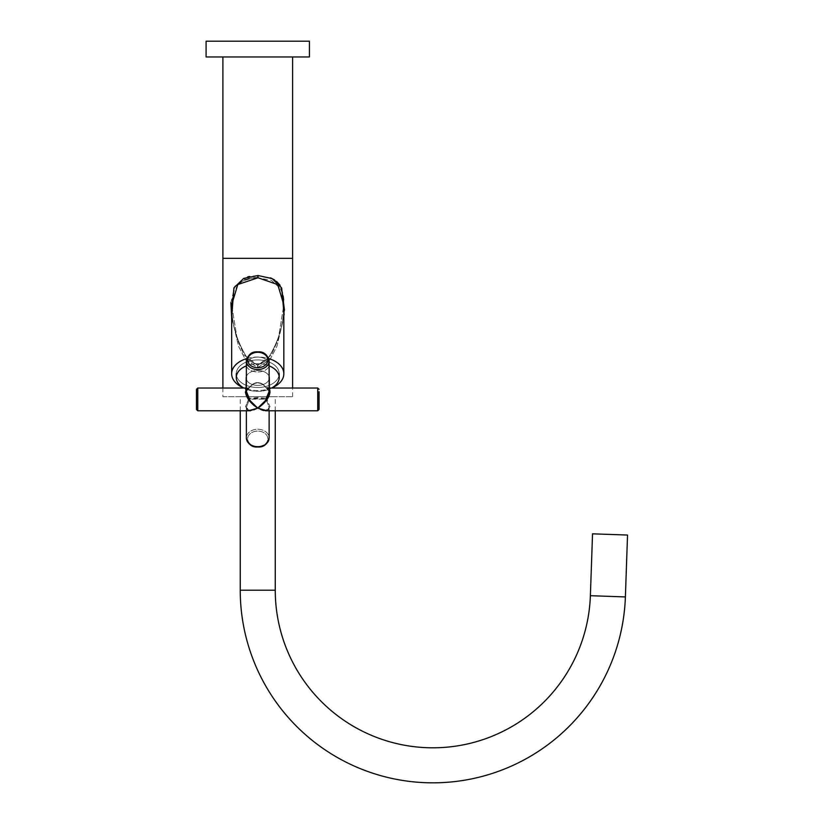 <?xml version="1.0" encoding="UTF-8"?>
<svg xmlns="http://www.w3.org/2000/svg" width="824" height="824" viewBox="0 0 824 824"><rect width="100%" height="100%" fill="white"/><g stroke="black" fill="none" stroke-linecap="round" stroke-linejoin="round"><path stroke-width="0.62" stroke-dasharray="4.12 3.09" d="M270.55 277.873L257.459 275.525L257.469 277.77L271.374 280.345L280.85 288.874M282.405 292.788L283.137 295.96M283.652 299.967L283.837 304.921L278.234 339.354L271.353 355.072L257.881 365.351L244.172 355.113L237.271 339.375L231.657 304.932L237.271 339.354L244.141 355.072L257.624 365.351L271.323 355.113L278.224 339.375L283.847 304.932M257.881 367.607L270.097 359.501L276.926 346.296L283.837 317.302L276.885 346.399L270.004 359.625L257.613 367.607L245.398 359.501L238.569 346.296L231.657 317.302L238.61 346.399L245.49 359.625L257.881 367.607L257.881 365.351M284.105 314.892L284.486 310.205M281.561 287.834L279.995 285.166M276.679 281.53L274.577 279.964M272.085 387.795A26.09 16.768 0 0 1 257.747 390.555A26.09 16.768 180 0 1 231.657 373.787A26.09 16.768 180 0 1 257.747 357.019A26.09 16.768 0 0 1 268.768 358.584M231.657 373.787L231.657 304.921L233.068 292.881L238.939 283.487M241.205 281.859L245.171 279.913M249.198 278.708L253.885 277.956M222.902 396.694L292.602 396.694L222.902 396.694L222.902 388.022M292.602 396.694L292.602 388.022M222.902 258.345L292.602 258.345L222.902 258.345M257.459 275.525L249.281 276.493M247.56 276.957L234.819 286.227L230.895 302.666M246.726 358.584A26.09 16.768 0 0 1 257.747 357.019A26.09 16.768 180 0 1 283.837 373.787A26.09 16.768 180 0 1 257.747 390.555A26.09 16.768 0 0 1 243.41 387.795M206.093 56.959L309.412 56.959M206.093 41.2L309.412 41.2M236.292 373.715A21.455 13.792 180 0 0 257.747 387.507A21.455 13.792 180 0 0 279.202 373.715A21.455 13.792 180 0 0 257.747 359.933A21.455 13.792 180 0 0 236.292 373.715A21.455 13.792 180 0 1 257.747 359.933A21.455 13.792 180 0 1 279.202 373.715A21.455 13.792 180 0 1 257.747 387.507A21.455 13.792 180 0 1 236.292 373.715L236.292 377.547A21.455 13.792 180 0 1 257.747 363.755A21.455 13.792 180 0 1 279.202 377.547A21.455 13.792 180 0 1 257.747 391.328A21.455 13.792 180 0 1 236.292 377.547M279.202 373.715L279.202 377.547M269.129 365.856A21.455 13.792 180 0 0 246.366 365.856M243.811 388.022A21.455 13.792 180 0 0 271.683 388.022M246.191 377.948L246.191 364.527A11.557 7.426 0 0 1 257.747 357.101A11.557 7.426 0 0 1 269.304 364.527A11.557 7.426 0 0 0 257.747 357.101A11.557 7.426 0 0 0 246.191 364.527L246.191 377.948A11.557 7.426 0 0 0 257.747 385.375A11.557 7.426 0 0 0 269.304 377.948A11.557 7.426 0 0 0 269.304 377.886A11.557 7.426 0 0 0 257.747 370.512A11.557 7.426 0 0 0 246.191 377.886A11.557 7.426 0 0 0 246.191 377.948A11.557 7.426 0 0 0 257.747 385.375A11.557 7.426 0 0 0 269.304 377.948L269.304 364.527A11.557 7.426 0 0 1 257.747 371.964A11.557 7.426 0 0 1 246.191 364.527A11.557 7.426 0 0 0 257.747 371.964A11.557 7.426 0 0 0 269.304 364.527L269.304 377.948M269.448 390.02C269.232 387.877 268.099 387.084 266.039 387.641C260.518 381.018 254.987 381.018 249.456 387.641C247.396 387.084 246.263 387.888 246.057 390.02L249.456 398.301L266.039 398.301L269.448 389.968L266.039 398.301L270.004 406.654L265.627 410.795L257.747 408.127L249.868 410.795L245.49 406.654L248.838 398.744L245.181 390.689C245.408 388.537 246.623 387.682 248.838 388.104A0.875 0.721 80.4 0 0 248.982 388.094L248.982 388.094A0.875 0.721 80.4 0 0 249.476 387.692C254.987 381.141 260.497 381.141 266.028 387.692L269.129 391.534C268.408 397.292 264.617 402.823 257.747 408.127C250.887 402.823 247.087 397.292 246.366 391.534L248.982 388.094A0.875 0.721 -99.6 0 0 249.476 387.692L249.476 387.692C251.402 384.612 254.163 382.913 257.747 382.604C261.332 382.903 264.082 384.602 266.028 387.692A0.875 0.721 99.6 0 0 266.512 388.094L266.512 388.094A0.875 0.721 99.6 0 1 266.028 387.692L269.129 391.513L266.512 388.094A0.875 0.721 99.6 0 0 266.667 388.104L267.573 388.022L266.667 388.104C268.882 387.682 270.097 388.547 270.323 390.689L266.667 398.744C271.374 391.668 271.374 388.125 266.667 388.104A0.875 0.721 99.6 0 1 266.512 388.094L269.129 391.513M245.356 392.09L247.921 388.022L197.77 388.022L197.77 410.795L197.77 388.022L197.77 410.795L249.868 410.795L245.49 406.726L248.838 398.744L249.476 399.156L246.366 407.293C247.087 412.041 250.887 412.33 257.747 408.127C264.617 412.33 268.408 412.041 269.129 407.293L266.028 399.156L248.838 398.744L249.456 398.301L246.057 390.02M196.462 407.118L196.462 409.477M196.462 392.935L196.462 389.34L196.462 392.935M246.366 360.85C245.82 349.16 269.675 349.16 269.129 360.85A11.382 8.724 180 0 0 257.747 352.136A11.382 8.724 180 0 0 246.366 360.85A11.382 8.724 180 0 0 257.747 369.574A11.382 8.724 180 0 0 269.129 360.85A11.382 8.724 180 0 0 257.747 352.136A11.382 8.724 180 0 0 246.366 360.85L246.366 391.534M269.129 360.85L269.129 391.534M319.043 391.699L319.043 409.477M248.261 410.795L246.366 407.303L246.366 437.966A11.382 8.724 0 0 1 257.747 429.242A11.382 8.724 0 0 1 269.129 437.966A11.382 8.724 0 0 1 257.747 446.68A11.382 8.724 0 0 1 246.366 437.966A11.382 8.724 0 0 1 257.747 429.242A11.382 8.724 0 0 1 269.129 437.966C269.675 449.657 245.82 449.657 246.366 437.966M246.366 410.795L246.366 407.293L249.476 399.156L266.028 399.156L269.129 407.293L269.129 437.966M246.366 389.381L248.838 388.104A0.875 0.721 -80.3 0 0 249.456 387.641L249.559 387.733C252.031 382.346 261.445 380.492 265.946 387.733A0.875 0.875 0 0 0 266.512 388.094A0.875 0.875 0 0 1 265.946 387.733C263.464 382.346 254.06 380.492 249.559 387.733L249.456 387.641C251.392 384.52 254.163 382.81 257.747 382.501C261.352 382.81 264.113 384.53 266.039 387.641A0.875 0.721 80.3 0 0 266.667 388.104L269.129 389.381M248.838 398.744L249.456 398.301A0.875 0.711 -100 0 1 249.476 399.156A0.875 0.711 80 0 0 249.456 398.301L257.747 397.539L266.039 398.301L266.667 398.744L266.028 399.156A0.875 0.711 100 0 1 266.039 398.301A0.875 0.711 -80 0 0 266.028 399.156L266.667 398.744L270.004 406.726L265.627 410.795L317.724 410.795L317.724 388.022L317.724 410.795L317.724 388.022L267.573 388.022L269.448 389.968L267.573 388.022L269.129 388.022M246.191 377.886L246.057 389.968L249.456 387.641A0.875 0.721 99.7 0 1 248.838 388.104C240.969 387.208 248.467 404.038 257.747 408.127C267.038 404.038 274.526 387.208 266.667 388.104A0.875 0.721 -99.7 0 1 266.039 387.641L269.448 389.968L269.304 377.886M248.838 388.104A0.875 0.721 -99.6 0 0 248.982 388.094A0.875 0.875 0 0 0 249.559 387.733A0.875 0.875 0 0 1 248.982 388.094L246.366 391.513M269.129 410.795L269.129 407.303C269.17 409.301 268.006 410.465 265.627 410.795C267.985 410.486 269.16 409.322 269.129 407.303L267.244 410.795M275.257 410.795L275.257 396.694L240.237 396.694L275.257 396.694M240.237 410.795L240.237 396.694M627.538 535.054L592.538 533.828M292.602 56.959L222.902 56.959L292.602 56.959M257.613 367.607L257.624 365.351M247.684 360.016A10.073 7.715 0 0 1 257.747 352.301A10.073 7.715 0 0 1 267.821 360.016A10.073 7.715 0 0 1 257.747 367.72A10.073 7.715 0 0 1 247.684 360.016M267.821 438.811A10.073 7.715 180 0 0 257.747 431.096A10.073 7.715 180 0 0 247.684 438.811A10.073 7.715 180 0 0 257.747 446.515A10.073 7.715 180 0 0 267.821 438.811M246.366 376.65A11.557 7.426 0 0 1 257.747 370.512A11.557 7.426 0 0 1 269.129 376.65M257.747 446.515A10.073 7.715 180 0 1 247.684 438.811A10.073 7.715 180 0 1 257.747 431.096A10.073 7.715 180 0 1 267.821 438.811A10.073 7.715 180 0 1 257.747 446.515M625.385 596.926L590.375 595.701M240.237 590.2L275.257 590.2M283.837 304.921C283.93 322.967 279.037 340.188 269.149 356.607C266.482 360.778 262.722 363.271 257.85 364.105C253.04 363.415 249.291 361.025 246.613 356.947C236.622 340.817 231.637 323.482 231.657 304.932C231.565 322.967 236.457 340.188 246.345 356.607C249.013 360.778 252.783 363.271 257.644 364.105C262.465 363.415 266.214 361.025 268.892 356.947C278.873 340.817 283.858 323.482 283.837 304.932L283.837 373.787M247.921 388.022L246.057 389.968L247.921 388.022L246.366 388.022M246.366 407.303C246.325 409.301 247.499 410.465 249.878 410.795L249.878 410.795C247.509 410.486 246.345 409.322 246.366 407.303L246.366 407.303M269.427 388.022L269.448 389.968M246.077 388.022L246.057 389.968"/><path stroke-width="1.24" d="M280.85 288.874L282.405 292.788M283.137 295.96L283.652 299.967M230.895 302.666L231.657 317.302L233.934 287.834L243.657 278.44L258.036 275.525L272.208 278.625L281.684 288.081L284.105 314.892M284.486 310.205L281.561 287.834M279.995 285.166L276.679 281.53M274.577 279.964L270.55 277.873M283.847 304.932L277.76 284.599L258.025 277.77L237.806 284.527L231.657 304.921L231.657 373.787A26.09 16.768 0 0 1 246.726 358.584M238.939 283.487L241.205 281.859M245.171 279.913L249.198 278.708M253.885 277.956L257.469 277.77M268.768 358.584A26.09 16.768 0 0 1 283.837 373.787A26.09 16.768 0 0 1 272.085 387.795M292.602 388.022L292.602 258.345L222.902 258.345L222.902 388.022M249.281 276.493L247.56 276.957M243.41 387.795A26.09 16.768 0 0 1 231.657 373.787M309.412 56.959L206.093 56.959L206.093 41.2L309.412 41.2L309.412 56.959M236.292 373.715L236.292 377.547A21.455 13.792 180 0 0 243.811 388.022M279.202 373.715L279.202 377.547A21.455 13.792 180 0 0 269.129 365.856M246.366 365.856A21.455 13.792 180 0 0 236.292 377.547M271.683 388.022A21.455 13.792 180 0 0 279.202 377.547M246.366 388.022L197.77 388.022L197.77 410.795L196.462 409.477L196.462 389.34L196.462 407.118M269.129 388.022L317.724 388.022L319.043 389.34L317.724 388.022L317.724 410.795L319.043 409.477L319.043 391.699M246.366 391.513L250.249 400.773L257.747 408.127L248.261 410.795M269.129 389.381L270.004 392.09C269.232 397.817 265.143 403.163 257.747 408.127L265.627 410.795L317.724 410.795L319.043 409.477M196.462 409.477L197.77 410.795L249.878 410.795L257.747 408.127C250.352 403.163 246.273 397.817 245.49 392.09L246.366 389.381M245.356 392.09L248.838 398.744M267.244 410.795L257.747 408.127L265.256 400.773L269.129 391.513M590.375 595.701A157.611 157.611 0 0 1 430.118 747.78A157.611 157.611 0 0 1 275.257 590.2L240.237 590.2A192.631 192.631 0 0 0 429.51 782.8A192.631 192.631 0 0 0 625.385 596.926L627.538 535.054L592.538 533.828L590.375 595.701L625.385 596.926M275.257 590.2L275.257 410.795M240.237 590.2L240.237 410.795M222.902 56.959L222.902 258.345L292.602 258.345L292.602 56.959M258.036 275.525L258.025 277.77M269.129 376.65A11.557 7.426 0 0 1 269.304 377.886A11.557 7.426 0 0 1 269.304 377.948M269.129 437.966C267.326 444.414 263.526 447.422 257.747 446.989C251.969 447.422 248.178 444.414 246.366 437.966A11.382 8.724 0 0 0 257.747 446.68A11.382 8.724 0 0 0 269.129 437.966L269.129 410.795M257.747 352.301A10.073 7.715 0 0 0 247.684 360.016A10.073 7.715 0 0 0 257.747 367.72A10.073 7.715 0 0 0 267.821 360.016A10.073 7.715 0 0 0 257.747 352.301M257.747 369.574A11.382 8.724 180 0 1 246.366 360.85C248.178 354.402 251.969 351.395 257.747 351.827C263.526 351.395 267.326 354.402 269.129 360.85A11.382 8.724 180 0 1 257.747 369.574M246.191 377.948A11.557 7.426 0 0 1 246.191 377.886A11.557 7.426 0 0 1 246.366 376.65M283.837 373.787L283.837 304.942M197.77 388.022L196.462 389.34L197.77 388.022M269.304 377.886L269.427 388.022M246.366 437.966L246.366 410.795M246.366 391.534L246.366 360.85M246.191 377.886L246.077 388.022M269.129 391.534L269.129 360.85"/></g></svg>
